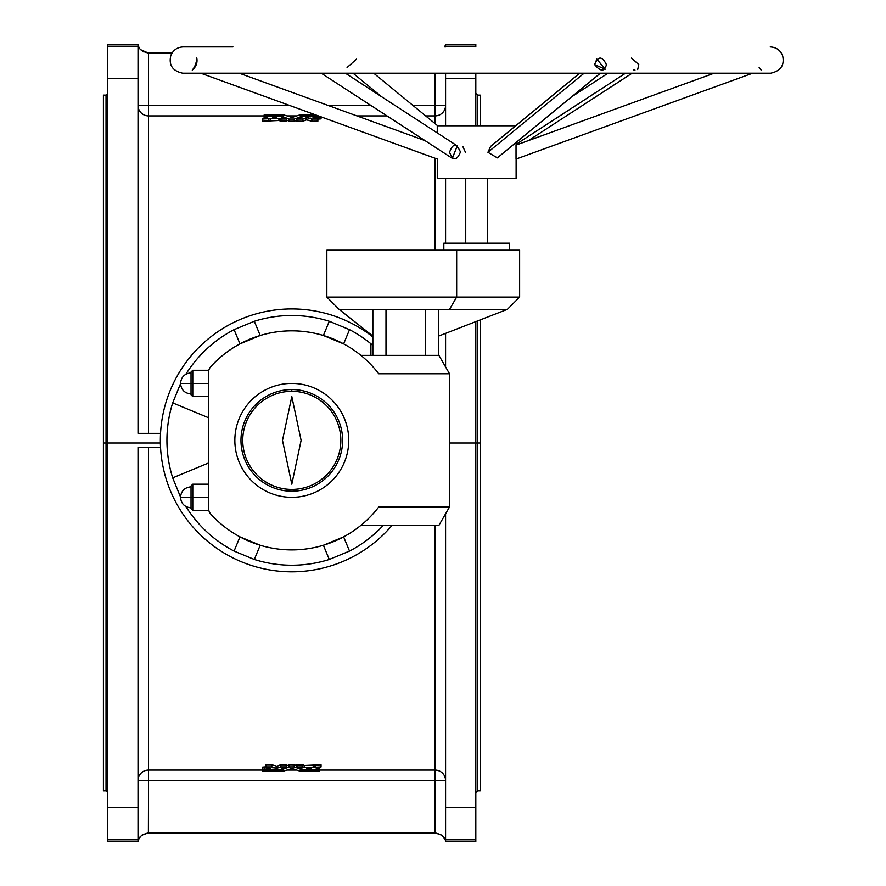 <?xml version="1.0" encoding="UTF-8"?>
<svg xmlns="http://www.w3.org/2000/svg" width="886" height="886" viewBox="0 0 886 886"><rect width="100%" height="100%" fill="white"/><g stroke="black" fill="none" stroke-linecap="round" stroke-linejoin="round"><path stroke-width="1.33" d="M291.804 549.907A109.532 109.532 0 0 1 210.835 514.146A8.76 8.76 0 0 1 208.553 508.243L208.553 372.497C208.874 369.54 208.874 369.54 208.553 372.497C208.874 369.54 208.874 369.54 208.553 372.497A8.76 8.76 0 0 1 210.835 366.594A8.76 8.76 0 0 0 208.553 372.497L208.553 508.243C208.874 511.2 208.874 511.2 208.553 508.243C208.874 511.2 208.874 511.2 208.553 508.243A8.76 8.76 0 0 0 210.835 514.146A109.532 109.532 0 0 0 378.765 506.969L449.523 506.969L449.523 373.77L378.765 373.77A109.532 109.532 0 0 0 210.835 366.594A109.532 109.532 0 0 1 378.765 373.77A109.532 109.532 0 0 0 360.89 355.375L438.902 355.375L449.523 373.77L449.523 506.969L438.902 525.365L360.89 525.365L438.902 525.365L449.523 506.969L378.765 506.969A109.532 109.532 0 0 1 291.804 549.907M239.973 536.872L234.081 551.092A124.871 124.871 0 0 1 185.872 506.493A124.871 124.871 0 0 0 234.081 551.092L254.315 559.476A124.871 124.871 0 0 0 329.282 559.476L349.516 551.092A124.871 124.871 0 0 0 383.273 525.365A124.871 124.871 0 0 1 349.516 551.092L329.282 559.476A124.871 124.871 0 0 1 254.315 559.476L234.081 551.092L239.973 536.872L260.207 545.255L239.973 536.872A109.532 109.532 0 0 1 210.835 514.146M449.523 443L475.815 443L475.815 321.629L475.815 443L449.523 443M475.815 125.79L475.815 78.289L445.58 78.289L445.58 125.79L445.58 73.217L445.58 78.289L475.815 78.289L475.815 125.79M445.58 178.363L445.58 243.207L445.58 178.363M445.58 333.369L445.58 366.948L445.58 333.369M160.543 447.386L160.388 443L107.782 443L107.782 807.711L138.017 807.711L138.017 447.386L160.543 447.386L138.017 447.386L138.017 841.7L107.782 841.7L107.782 443L160.388 443L160.543 447.386M372.851 336.901A131.438 131.438 0 0 0 189.382 357.988A131.438 131.438 0 0 0 208.099 541.723A131.438 131.438 0 0 0 392.055 525.365A131.438 131.438 0 0 1 208.099 541.723A131.438 131.438 0 0 1 189.382 357.988A131.438 131.438 0 0 1 372.851 336.901M107.782 44.3L138.017 44.3L138.017 433.365L160.543 433.365L160.388 443L160.543 433.365L138.017 433.365L138.017 78.289L107.782 78.289L107.782 443L107.782 44.3L107.782 46.227L138.017 46.227L138.017 44.3L107.782 44.3M445.58 44.3L475.815 44.3L475.815 46.925L475.815 44.3L445.58 44.3L445.58 46.227L445.58 44.3L444.772 46.925L445.58 44.3M297.12 764.762L304.695 765.493L320.765 764.762L321.031 766.988L315.615 769.214L319.514 769.314L319.514 767.143L319.514 770.975L299.501 770.986L292.059 768.539L283.83 771.008L262.555 770.975L262.832 770.344L280.286 770.322L289.379 766.911L294.484 766.944L303.311 770.322L319.226 770.344L304.706 770.045L296.854 766.988L302.669 766.911L304.695 767.653L321.031 766.988L320.765 764.762L315.217 764.762L315.217 766.911L314.951 764.795L314.951 766.944L314.951 764.795L313.445 765.46L313.445 767.619L313.179 765.493L313.179 767.653L313.179 765.493L304.695 765.493L304.695 767.653L304.695 765.493L304.43 767.619L304.43 765.46L302.923 764.795L302.923 766.944L302.923 764.795L302.669 766.911L302.669 764.762L297.12 764.762L296.854 766.988L304.706 770.045L319.514 770.034L319.226 767.099L319.226 769.269L315.881 769.269M302.923 121.205L302.923 119.056L302.669 121.238L306.202 119.798L311.806 121.216L317.83 121.16L311.806 121.216L306.711 119.798L303.056 121.149M286.477 121.238L278.902 120.507L262.832 121.238L262.577 119.012L267.982 116.786L264.094 116.686L264.094 118.857L264.094 115.025L284.096 115.014L292.059 117.461L299.501 115.014L315.892 114.992L299.501 115.014L292.059 117.461L284.096 115.014L264.094 115.025L264.371 115.933L278.891 115.955L286.743 119.012L280.94 119.089L278.902 118.347L262.577 119.012L262.832 121.238L268.38 121.238L268.38 119.089L268.646 121.205L268.646 119.056L268.646 121.205L270.152 120.54L270.152 118.381L270.418 120.507L270.418 118.347L270.418 120.507L278.902 120.507L278.902 118.347L278.902 120.507L279.168 118.381L279.168 120.54L280.674 121.205L280.674 119.056L280.674 121.205L280.94 119.089L280.94 121.238L286.477 121.238L286.743 119.012L278.891 115.955L264.094 115.966L264.371 118.901L264.371 116.73L267.716 116.73M435.07 250.217L435.07 158.24L435.07 250.217M435.07 123.641L435.07 115.911L425.668 115.911L435.07 115.911L435.07 123.641M386.983 115.911L356.947 115.911L386.983 115.911M296.4 115.911L287.197 115.911L296.4 115.911M264.094 115.911L148.527 115.911L148.527 433.365L148.527 115.911A10.51 10.499 0 0 1 138.017 105.412A10.51 10.499 180 0 0 148.527 115.911L264.094 115.911M313.112 117.572L320.677 116.73L319.126 116.73L319.126 118.901L318.871 116.753L318.871 118.923L320.765 118.901L320.765 116.73L320.765 118.901L317.875 119.156L318.871 118.923L318.871 116.753L312.98 117.65L317.598 119.089L311.806 119.067L306.711 117.628L302.923 119.056L297.12 119.089L304.706 115.955L310.787 115.977L308.55 116.897L318.473 115.933L308.55 116.897M302.669 121.238L296.854 121.16L296.854 119.012L296.854 121.16L302.669 121.238L302.669 119.089L302.669 121.238M296.832 120.186L294.484 121.205L289.113 121.205L286.765 120.186L289.113 121.205L289.113 119.056L280.286 115.678L264.371 115.656L280.031 115.656L280.031 116.332L280.286 115.678L280.286 116.42L280.286 115.678L289.113 119.056L289.113 121.205L289.113 119.056L289.379 121.238L294.218 121.238L294.218 119.089L289.379 119.089L294.218 119.089L294.218 121.238L294.218 119.089L294.484 121.205L296.832 120.186M445.58 46.925L445.58 46.227L475.815 46.227L445.58 46.227L445.58 46.925M445.58 105.412A10.51 10.499 0 0 1 435.07 115.911A10.51 10.499 180 0 0 445.58 105.412L435.07 105.412L435.07 73.217L435.07 105.412L445.58 105.412M435.07 770.089L435.07 525.365L435.07 770.089A10.51 10.499 180 0 1 445.58 780.588L148.527 780.588L148.527 832.94L435.07 832.94L435.07 780.588L435.07 832.94L148.383 832.94L148.527 780.588L445.58 780.588A10.51 10.499 -0 0 0 435.07 770.089L435.07 780.588L435.07 770.089L319.514 770.089L435.07 770.089M148.527 447.386L148.527 770.089L262.555 770.089L148.527 770.089L148.527 447.386M287.197 770.089L296.4 770.089L287.197 770.089M262.555 767.143L265.722 766.844L264.726 767.077L264.726 769.247L270.618 768.35L265.999 766.911L271.792 766.933L276.886 768.372L280.674 766.944L286.743 766.988L278.891 770.045L272.81 770.023L275.048 769.103L262.555 770.377L262.555 767.143M265.999 764.762L271.792 764.784L276.886 766.202L280.674 764.795L286.743 764.839L286.743 766.988L286.743 764.839L280.94 764.762L280.94 766.911L280.674 764.795L280.674 766.944L280.674 764.795L277.396 766.202L277.396 768.361L276.886 766.202L276.886 768.372L276.886 766.202L271.792 764.784L271.792 766.933L271.548 764.762L271.548 766.911L271.548 764.762L265.999 764.762L265.767 766.999L270.618 768.35M286.765 765.814L289.379 764.762L294.484 764.795L296.832 765.814L294.484 764.795L294.484 766.944L294.484 764.795L294.218 766.911L294.218 764.762L289.379 764.762L289.379 766.911L289.379 764.762L289.113 766.944L289.113 764.795L286.765 765.814M138.017 780.588A10.51 10.499 180 0 1 148.527 770.089L148.527 780.588L148.527 770.089A10.51 10.499 -0 0 0 138.017 780.588L148.527 780.588L138.017 780.588M445.58 839.773L445.58 513.802L445.58 807.711L475.815 807.711L475.815 443L475.815 841.7L445.58 841.7L445.58 839.773L445.58 841.7L475.815 841.7L475.815 839.773L445.58 839.773L475.815 839.773L475.815 807.711L445.58 807.711L445.58 839.773M107.782 93.373L106.032 95.123L103.407 95.123L103.407 443L106.032 443L106.032 790.877L106.032 443L107.782 443L106.032 443L106.032 95.123L106.032 443L103.407 443L103.407 790.877L106.032 790.877L107.782 792.627M475.815 73.217L475.815 78.289L475.815 73.217M475.815 792.627L477.565 790.877L480.201 790.877L480.201 443L477.565 443L477.565 320.942L477.565 443L475.815 443L477.565 443L477.565 790.877L477.565 443L480.201 443L480.201 319.924M477.565 125.79L477.565 95.123L477.565 125.79M480.201 125.79L480.201 95.123L477.565 95.123L475.815 93.373M148.527 105.412L289.5 105.412L148.527 105.412L148.527 115.911L148.527 105.412L138.017 105.412L148.527 105.412L148.527 53.06L148.527 105.412M328.03 105.412L370.835 105.412L328.03 105.412M412.898 105.412L435.07 105.412L435.07 115.911L435.07 105.412L412.898 105.412M172.028 53.06L148.527 53.06L172.028 53.06M148.383 53.06C141.594 51.466 138.138 48.542 138.017 44.3C138.138 48.542 141.594 51.466 148.383 53.06L140.697 49.727L143.92 52.064M444.838 46.77L445.359 45.308L444.838 46.77M138.238 45.308L138.748 46.77L138.238 45.308M107.782 46.227L107.782 78.289L138.017 78.289L138.017 46.227L107.782 46.227M138.017 841.7L138.017 839.773L107.782 839.773L107.782 841.7L138.017 841.7C138.15 837.447 141.605 834.523 148.383 832.94C141.605 834.523 138.15 837.447 138.017 841.7L138.227 840.725L138.017 841.7M435.214 832.94L435.214 832.94C441.992 834.523 445.448 837.447 445.58 841.7C445.448 837.447 441.992 834.523 435.214 832.94L441.549 835.066M445.58 841.7L445.37 840.725M444.838 839.23L442.922 836.295M138.759 839.23L140.675 836.295L138.759 839.23M142.048 835.066L148.383 832.94L142.048 835.066M138.017 839.773L138.017 807.711L107.782 807.711L107.782 839.773L138.017 839.773M303.311 116.42L303.311 115.678L294.484 119.056L303.311 115.678L303.311 116.42M303.566 116.332L303.311 115.678L303.566 116.332M317.72 115.656L303.566 115.656L317.72 115.656M321.042 118.857L321.042 116.686L321.042 118.857M308.295 116.841L310.787 115.977L310.787 116.852L310.787 115.977M310.521 115.933L304.706 115.955L296.854 119.012L296.854 121.16M306.202 119.798L306.202 117.639L306.202 119.798M306.711 119.798L306.711 117.628L306.711 119.798M311.806 121.216L311.806 119.067L311.806 121.216M312.049 121.238L312.049 119.089L312.049 121.238M317.598 121.238L317.83 119.001L312.98 117.65M297.12 119.089L302.923 119.056L306.711 117.628L311.806 119.067L317.598 119.089M267.982 116.786L262.577 119.012L262.832 121.238M262.832 119.089L270.418 118.347L286.477 119.089M276.487 117.45L272.567 117.384L274.394 116.697L276.742 117.417L274.926 116.697L274.926 117.45L274.926 116.697L274.394 117.45L274.394 116.697L272.567 117.384L276.742 117.384M303.566 769.668L303.566 770.344L303.566 769.668M303.311 769.58L303.311 770.322L303.311 769.58M280.286 769.58L280.286 770.322L280.286 769.58M280.031 769.668L280.031 770.344L280.031 769.668M319.226 771.008L319.226 770.344L303.311 770.322L294.218 766.911L289.113 766.944L280.286 770.322L262.555 770.377L262.832 771.008L283.83 771.008L292.059 768.539L299.501 770.986L319.226 771.008M275.302 769.159L272.81 770.023L272.81 769.148L272.81 770.023M273.076 770.067L278.891 770.045L286.743 766.988L286.743 764.839M270.485 768.428L264.726 769.247L264.471 767.099L264.471 769.269L264.471 767.099L262.832 767.099L262.832 769.269L264.471 769.269L262.555 769.314L262.555 770.034L275.048 769.103M286.477 766.911L280.674 766.944L276.886 768.372L271.792 766.933L265.999 766.911M315.615 769.214L321.031 766.988L320.765 764.762M320.765 766.911L313.179 767.653L297.12 766.911M307.11 768.55L311.03 768.616L309.203 769.303L306.855 768.583L308.671 769.303L308.671 768.55L308.671 769.303L309.203 768.55L309.203 769.303L311.03 768.616L306.855 768.616M487.643 178.363L487.643 243.207L487.643 178.363L516.04 178.363L437.341 178.363L465.737 178.363L465.737 243.207M515.685 125.79L437.263 125.79L437.263 132.9M437.285 158.982L437.263 178.363L516.117 178.363L516.117 158.505M449.567 152.281C452.724 143.211 456.356 143.111 460.476 151.993C456.678 160.997 453.045 161.097 449.567 152.281M579.654 73.217L490.622 146.4L487.92 152.281L584.095 73.217L487.92 152.281L490.656 146.367M516.029 159.07L516.029 145.094L516.04 159.07L516.029 145.094L516.029 159.07L752.613 73.217M479.348 125.79L437.739 125.79L479.348 125.79M759.136 67.591L761.085 70.016M638.806 64.567L637.676 69.595L638.806 64.567L631.474 58.077M634.985 70.105L633.667 69.883M347.079 67.502L356.571 59.107M196.725 57.767C197.7 62.585 196.205 66.705 192.251 70.127C195.075 66.683 196.559 62.563 196.725 57.767L196.725 57.767M594.617 64.567C600.63 71.877 604.562 71.877 606.423 64.589C602.037 55.929 598.105 55.929 594.617 64.567L596.843 59.085L605.193 69.241L594.617 64.567M487.92 152.281L497.345 157.885L600.354 73.217M321.275 73.217L452.314 158.35L457.254 145.891L345.407 73.217M239.286 73.217L424.992 140.608M462.769 146.4L465.46 152.281M625.494 73.217L516.117 144.285L625.494 73.217M443.831 243.207L509.55 243.207L443.831 243.207L443.831 250.217L443.831 243.207M326.845 250.217L519.628 250.217L456.667 250.217L456.667 297.098L449.534 309.369L339.116 309.369L507.357 309.369L449.534 309.369L456.667 297.098L326.845 297.098L339.116 309.369L326.845 297.098L519.628 297.098L507.357 309.369L519.628 297.098L456.667 297.098L456.667 250.217L326.845 250.217L326.845 297.098L326.845 250.217M180.522 497.013L172.692 477.853A124.871 124.871 0 0 1 172.692 402.886L180.522 383.727L172.692 402.886A124.871 124.871 0 0 0 172.692 477.853L180.522 497.013M185.872 374.246A124.871 124.871 0 0 1 234.081 329.647L254.315 321.264A124.871 124.871 0 0 1 329.282 321.264L349.516 329.647A124.871 124.871 0 0 1 370.924 343.768L372.851 345.385A124.871 124.871 0 0 0 349.516 329.647L329.282 321.264A124.871 124.871 0 0 0 254.315 321.264L234.081 329.647A124.871 124.871 0 0 0 185.872 374.246M370.924 355.375L370.924 343.768L370.924 355.375M260.207 335.495L254.315 321.264L260.207 335.495L239.973 343.879L260.207 335.495A109.532 109.532 0 0 1 323.39 335.495L343.624 343.879L323.39 335.495L329.282 321.264L323.39 335.495M291.804 391.324A49.051 49.051 0 0 0 249.32 464.895A49.051 49.051 0 0 0 334.277 464.895A49.051 49.051 0 0 0 291.804 391.324A49.051 49.051 0 0 1 334.277 464.895A49.051 49.051 0 0 1 249.32 464.895A49.051 49.051 0 0 1 291.804 391.324L291.804 389.552A50.823 50.823 0 0 1 335.816 465.781A50.823 50.823 0 0 1 247.781 465.781A50.823 50.823 0 0 1 291.804 389.552A50.823 50.823 0 0 0 247.781 465.781A50.823 50.823 0 0 0 335.816 465.781A50.823 50.823 0 0 0 291.804 389.552L291.804 391.324M323.39 545.255L343.624 536.872L323.39 545.255L329.282 559.476L323.39 545.255M378.765 373.77L449.523 373.77L438.902 355.375L360.89 355.375M291.804 383.416A56.959 56.959 0 0 1 341.121 468.849A56.959 56.959 0 0 1 242.476 468.849A56.959 56.959 0 0 1 291.804 383.416A56.959 56.959 0 0 0 242.476 468.849A56.959 56.959 0 0 0 341.121 468.849A56.959 56.959 0 0 0 291.804 383.416A56.959 56.959 0 0 0 242.476 468.849A56.959 56.959 0 0 0 341.121 468.849A56.959 56.959 0 0 0 291.804 383.416M291.804 484.188L282.49 440.375L291.804 396.563L301.107 440.375L291.804 484.188L301.107 440.375L291.804 396.563L282.49 440.375L291.804 484.188M343.624 343.879L349.516 329.647L343.624 343.879M349.516 551.092L343.624 536.872L349.516 551.092M254.315 559.476L260.207 545.255L254.315 559.476M234.081 329.647L239.973 343.879L234.081 329.647M172.692 402.886L208.553 417.749L172.692 402.886M208.553 463.001L172.692 477.853L208.553 463.001M208.553 484.188L192.783 484.188L191.033 485.938L191.033 497.323L180.511 497.323L191.033 497.323L191.033 508.719L192.783 510.469L192.783 484.188L192.783 497.323L191.033 497.323L192.783 497.323L192.783 510.469L208.841 510.469M192.783 497.323L208.553 497.323L192.783 497.323M208.553 508.243C208.874 511.2 208.874 511.2 208.553 508.243C208.874 511.2 208.874 511.2 208.553 508.243M208.841 370.27L192.783 370.27L191.033 372.02L191.033 383.416L180.511 383.416L191.033 383.416L191.033 394.802L192.783 396.563L192.783 370.27L192.783 383.416L191.033 383.416L192.783 383.416L192.783 396.563L208.553 396.563M192.783 383.416L208.553 383.416L192.783 383.416M208.553 372.497C208.874 369.54 208.874 369.54 208.553 372.497C208.874 369.54 208.874 369.54 208.553 372.497M372.851 355.375L372.851 309.369L372.851 355.375M385.997 355.375L385.997 309.369L385.997 355.375M425.424 355.375L425.424 309.369L425.424 355.375M438.57 355.375L438.57 309.369L438.57 355.375M372.851 345.385L370.924 343.768M519.628 297.098L519.628 250.217L519.628 297.098M372.851 336.093L339.116 309.369L372.851 336.093M438.57 336.093L507.357 309.369L438.57 336.093M509.55 250.217L509.55 243.207L509.55 250.217M310.809 116.841L310.809 115.966M296.832 121.183L296.832 119.034M317.875 121.183L317.875 119.034M262.555 121.183L262.555 119.034M286.765 121.183L286.765 119.034M272.788 769.159L272.788 770.034M286.765 764.817L286.765 766.966M265.722 764.817L265.722 766.966M321.042 764.817L321.042 766.966M296.832 764.817L296.832 766.966M516.117 142.447L516.117 145.06M714.083 73.217L516.017 145.094M232.94 46.925L183.147 46.925C177.211 47.224 173.091 50.114 170.788 55.596C168.617 65.132 172.593 71.002 182.704 73.206L770.676 73.206C780.787 71.002 784.763 65.132 782.593 55.596C780.3 50.114 776.18 47.224 770.244 46.925M200.768 73.217L437.263 159.037M373.726 73.217L437.695 125.79M353.027 73.217L381.811 96.873M607.984 73.217L571.57 96.873M632.106 73.217L528.388 140.608M191.033 486.813C184.642 487.433 181.132 490.944 180.511 497.323C181.132 503.713 184.642 507.224 191.033 507.844M191.033 372.895C184.698 373.46 181.198 376.971 180.511 383.416C181.198 389.862 184.698 393.362 191.033 393.927"/></g></svg>
